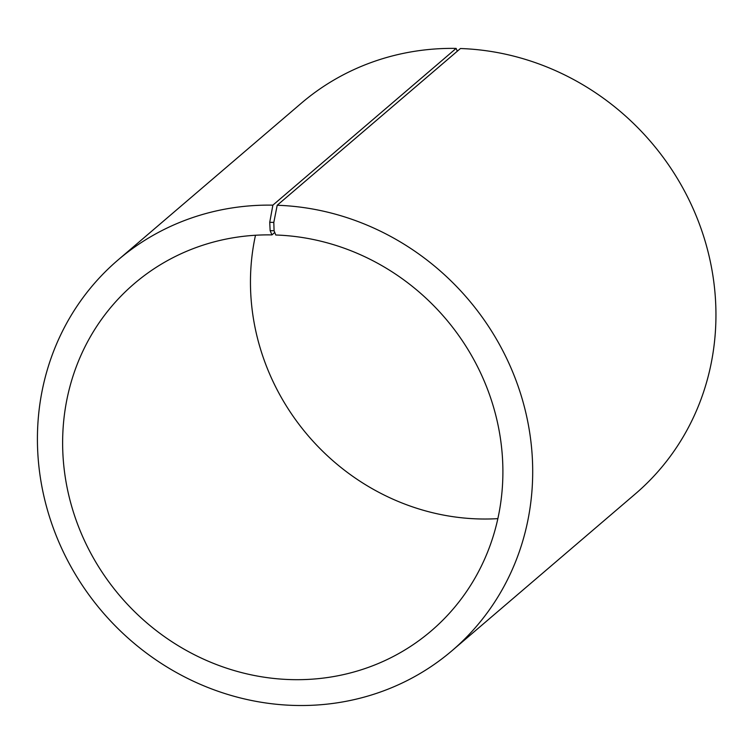 <?xml version="1.0" encoding="UTF-8"?>
<svg xmlns="http://www.w3.org/2000/svg" width="753" height="753" viewBox="0 0 753 753"><rect width="100%" height="100%" fill="white"/><g stroke="black" fill="none" stroke-linecap="round" stroke-linejoin="round"><path stroke-width="1.13" d="M274.77 232.479L271.937 234.898A228.451 213.843 -130.5 0 0 134.269 283.655A228.451 213.843 -130.5 0 0 120.245 596.272A228.451 213.843 -130.5 0 0 431.253 630.892A228.451 213.843 -130.5 0 0 486.702 387.146A228.451 213.843 -130.5 0 0 275.777 235.002L274.073 230.747L273.81 222.408L277.198 205.258L460.45 48.521A257.008 240.574 -130.5 0 1 697.73 219.678A257.008 240.574 -130.5 0 1 635.353 493.893L452.101 650.63A257.008 240.574 -130.5 0 0 514.478 376.415A257.008 240.574 -130.5 0 0 277.198 205.258M255.493 235.256A228.451 213.843 -130.5 0 0 497.865 518.638M271.937 234.898L270.139 230.653L274.073 230.747M270.139 230.653L269.734 222.314L273.81 222.408M269.734 222.314L272.878 205.145A257.008 240.574 -130.5 0 0 118.005 260.001A257.008 240.574 -130.5 0 0 102.229 611.681A257.008 240.574 -130.5 0 0 452.101 650.63M272.878 205.145L456.13 48.408A257.008 240.574 -130.5 0 0 301.256 103.265L118.005 260.001M456.13 48.408L457.306 51.204"/></g></svg>
